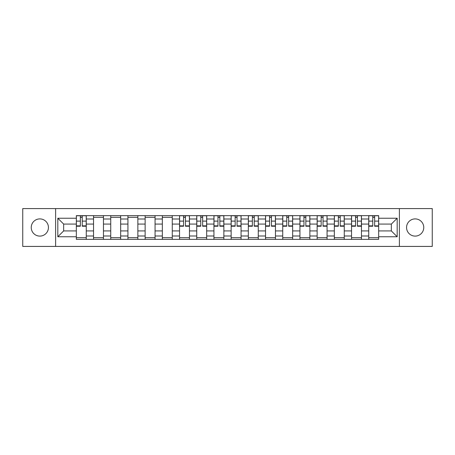 <?xml version="1.0" encoding="UTF-8"?>
<svg xmlns="http://www.w3.org/2000/svg" width="455" height="455" viewBox="0 0 455 455"><rect width="100%" height="100%" fill="white"/><g stroke="black" fill="none" stroke-linecap="round" stroke-linejoin="round"><path stroke-width="0.68" d="M415.159 218.9A8.599 8.599 0 0 0 406.56 227.5A8.599 8.599 0 0 0 415.159 236.1A8.599 8.599 0 0 0 423.759 227.5A8.599 8.599 0 0 0 415.159 218.9M39.841 218.9A8.599 8.599 0 0 0 31.241 227.5A8.599 8.599 0 0 0 39.841 236.1A8.599 8.599 0 0 0 48.44 227.5A8.599 8.599 0 0 0 39.841 218.9M399.393 246.411L432.25 246.411L432.25 208.589L22.75 208.589L22.75 246.411L399.393 246.411L399.393 208.589M93.537 239.353L93.537 219.009L86.257 219.009L86.257 239.353M86.257 219.009L86.257 215.647M93.537 219.009L93.537 215.647M103.461 215.647L103.461 239.353M110.736 239.353L110.736 215.647M120.66 215.647L120.66 239.353M127.935 239.353L127.935 215.647M137.859 215.647L137.859 239.353M145.139 239.353L145.139 215.647M155.058 215.647L155.058 239.353M162.338 239.353L162.338 215.647M172.263 215.647L172.263 239.353M179.537 239.353L179.537 215.647M189.462 215.647L189.462 239.353M196.736 239.353L196.736 215.647M206.661 215.647L206.661 239.353M213.941 239.353L213.941 215.647M223.86 215.647L223.86 239.353M231.14 239.353L231.14 215.647M241.059 215.647L241.059 239.353M248.339 239.353L248.339 215.647M258.264 215.647L258.264 239.353M265.538 239.353L265.538 215.647M275.463 215.647L275.463 239.353M282.737 239.353L282.737 215.647M292.662 215.647L292.662 239.353M299.942 239.353L299.942 215.647M309.861 215.647L309.861 239.353M317.141 239.353L317.141 215.647M327.065 215.647L327.065 239.353M334.34 239.353L334.34 215.647M344.264 215.647L344.264 239.353M351.539 239.353L351.539 215.647M361.463 215.647L361.463 239.353M368.743 239.353L368.743 215.647M368.743 230.918L361.463 230.918M351.539 230.918L344.264 230.918M334.34 230.918L327.065 230.918M317.141 230.918L309.861 230.918M299.942 230.918L292.662 230.918M282.737 230.918L275.463 230.918M265.538 230.918L258.264 230.918M248.339 230.918L241.059 230.918M231.14 230.918L223.86 230.918M213.941 230.918L206.661 230.918M196.736 230.918L189.462 230.918M179.537 230.918L172.263 230.918M162.338 230.918L155.058 230.918M145.139 230.918L137.859 230.918M127.935 230.918L120.66 230.918M110.736 230.918L103.461 230.918M93.537 230.918L86.257 230.918M368.743 224.082L361.463 224.082M351.539 224.082L344.264 224.082M334.34 224.082L327.065 224.082M317.141 224.082L309.861 224.082M299.942 224.082L292.662 224.082M282.737 224.082L275.463 224.082M265.538 224.082L258.264 224.082M248.339 224.082L241.059 224.082M231.14 224.082L223.86 224.082M213.941 224.082L206.661 224.082M196.736 224.082L189.462 224.082M179.537 224.082L172.263 224.082M162.338 224.082L155.058 224.082M145.139 224.082L137.859 224.082M127.935 224.082L120.66 224.082M110.736 224.082L103.461 224.082M93.537 224.082L86.257 224.082M63.654 230.918L76.338 230.918L76.338 224.082L63.654 224.082L63.654 230.918L57.813 236.759L57.813 218.241L76.338 218.241L76.338 224.082M378.662 224.082L378.662 230.918L391.346 230.918L391.346 224.082L378.662 224.082L378.662 215.647L76.338 215.647L76.338 218.241M378.662 218.241L397.187 218.241L397.187 236.759L378.662 236.759L378.662 230.918M76.338 230.918L76.338 239.353L378.662 239.353L378.662 236.759M76.338 236.759L57.813 236.759M55.607 246.411L55.607 208.589M86.257 237.698L76.338 237.698M80.359 217.302L82.236 217.302M103.461 237.698L93.537 237.698M93.537 217.302L103.461 217.302M120.66 237.698L110.736 237.698M110.736 217.302L120.66 217.302M137.859 237.698L127.935 237.698M127.935 217.302L137.859 217.302M155.058 237.698L145.139 237.698M145.139 217.302L155.058 217.302M172.263 237.698L162.338 237.698M162.338 217.302L172.263 217.302M189.462 237.698L179.537 237.698M183.564 217.302L185.435 217.302M206.661 237.698L196.736 237.698M200.763 217.302L202.634 217.302M223.86 237.698L213.941 237.698M217.962 217.302L219.839 217.302M241.059 237.698L231.14 237.698M235.161 217.302L237.038 217.302M258.264 237.698L248.339 237.698M252.366 217.302L254.237 217.302M275.463 237.698L265.538 237.698M269.565 217.302L271.436 217.302M292.662 237.698L282.737 237.698M286.764 217.302L288.641 217.302M309.861 237.698L299.942 237.698M303.963 217.302L305.84 217.302M327.065 237.698L317.141 237.698M321.162 217.302L323.039 217.302M344.264 237.698L334.34 237.698M338.366 217.302L340.238 217.302M361.463 237.698L351.539 237.698M355.565 217.302L357.442 217.302M378.662 237.698L368.743 237.698M372.764 217.302L374.641 217.302M57.813 218.241L63.654 224.082M391.346 230.918L397.187 236.759M391.346 224.082L397.187 218.241M82.236 226.232L82.236 215.755L86.205 215.755L86.205 226.232L82.236 226.232M80.359 217.189L82.236 217.189M80.359 215.755L76.389 215.755L76.389 226.232L80.359 226.232L80.359 215.755L82.236 215.755M185.435 226.232L185.435 215.755L189.405 215.755L189.405 226.232L185.435 226.232M183.564 217.189L185.435 217.189M183.564 215.755L179.594 215.755L179.594 226.232L183.564 226.232L183.564 215.755L185.435 215.755M202.634 226.232L202.634 215.755L206.604 215.755L206.604 226.232L202.634 226.232M200.763 217.189L202.634 217.189M200.763 215.755L196.793 215.755L196.793 226.232L200.763 226.232L200.763 215.755L202.634 215.755M219.839 226.232L219.839 215.755L223.809 215.755L223.809 226.232L219.839 226.232M217.962 217.189L219.839 217.189M217.962 215.755L213.992 215.755L213.992 226.232L217.962 226.232L217.962 215.755L219.839 215.755M237.038 226.232L237.038 215.755L241.008 215.755L241.008 226.232L237.038 226.232M235.161 217.189L237.038 217.189M235.161 215.755L231.191 215.755L231.191 226.232L235.161 226.232L235.161 215.755L237.038 215.755M254.237 226.232L254.237 215.755L258.207 215.755L258.207 226.232L254.237 226.232M252.366 217.189L254.237 217.189M252.366 215.755L248.396 215.755L248.396 226.232L252.366 226.232L252.366 215.755L254.237 215.755M271.436 226.232L271.436 215.755L275.406 215.755L275.406 226.232L271.436 226.232M269.565 217.189L271.436 217.189M269.565 215.755L265.595 215.755L265.595 226.232L269.565 226.232L269.565 215.755L271.436 215.755M288.641 226.232L288.641 215.755L292.605 215.755L292.605 226.232L288.641 226.232M286.764 217.189L288.641 217.189M286.764 215.755L282.794 215.755L282.794 226.232L286.764 226.232L286.764 215.755L288.641 215.755M305.84 226.232L305.84 215.755L309.81 215.755L309.81 226.232L305.84 226.232M303.963 217.189L305.84 217.189M303.963 215.755L299.993 215.755L299.993 226.232L303.963 226.232L303.963 215.755L305.84 215.755M323.039 226.232L323.039 215.755L327.009 215.755L327.009 226.232L323.039 226.232M321.162 217.189L323.039 217.189M321.162 215.755L317.198 215.755L317.198 226.232L321.162 226.232L321.162 215.755L323.039 215.755M340.238 226.232L340.238 215.755L344.208 215.755L344.208 226.232L340.238 226.232M338.366 217.189L340.238 217.189M338.366 215.755L334.397 215.755L334.397 226.232L338.366 226.232L338.366 215.755L340.238 215.755M357.442 226.232L357.442 215.755L361.406 215.755L361.406 226.232L357.442 226.232M355.565 217.189L357.442 217.189M355.565 215.755L351.596 215.755L351.596 226.232L355.565 226.232L355.565 215.755L357.442 215.755M374.641 226.232L374.641 215.755L378.611 215.755L378.611 226.232L374.641 226.232M372.764 217.189L374.641 217.189M372.764 215.755L368.795 215.755L368.795 226.232L372.764 226.232L372.764 215.755L374.641 215.755M351.539 219.009L344.264 219.009M334.34 219.009L327.065 219.009M317.141 219.009L309.861 219.009M299.942 219.009L292.662 219.009M282.737 219.009L275.463 219.009M265.538 219.009L258.264 219.009M248.339 219.009L241.059 219.009M231.14 219.009L223.86 219.009M213.941 219.009L206.661 219.009M196.736 219.009L189.462 219.009M179.537 219.009L172.263 219.009M162.338 219.009L155.058 219.009M145.139 219.009L137.859 219.009M127.935 219.009L120.66 219.009M110.736 219.009L103.461 219.009M368.743 219.009L361.463 219.009M351.539 235.991L344.264 235.991M334.34 235.991L327.065 235.991M317.141 235.991L309.861 235.991M299.942 235.991L292.662 235.991M282.737 235.991L275.463 235.991M265.538 235.991L258.264 235.991M248.339 235.991L241.059 235.991M231.14 235.991L223.86 235.991M213.941 235.991L206.661 235.991M196.736 235.991L189.462 235.991M179.537 235.991L172.263 235.991M162.338 235.991L155.058 235.991M145.139 235.991L137.859 235.991M127.935 235.991L120.66 235.991M110.736 235.991L103.461 235.991M93.537 235.991L86.257 235.991M368.743 235.991L361.463 235.991M82.236 225.851L86.205 225.851M82.236 221.113L86.205 221.113M76.389 225.851L80.359 225.851M76.389 221.113L80.359 221.113M185.435 225.851L189.405 225.851M185.435 221.113L189.405 221.113M179.594 225.851L183.564 225.851M179.594 221.113L183.564 221.113M202.634 225.851L206.604 225.851M202.634 221.113L206.604 221.113M196.793 225.851L200.763 225.851M196.793 221.113L200.763 221.113M219.839 225.851L223.809 225.851M219.839 221.113L223.809 221.113M213.992 225.851L217.962 225.851M213.992 221.113L217.962 221.113M237.038 225.851L241.008 225.851M237.038 221.113L241.008 221.113M231.191 225.851L235.161 225.851M231.191 221.113L235.161 221.113M254.237 225.851L258.207 225.851M254.237 221.113L258.207 221.113M248.396 225.851L252.366 225.851M248.396 221.113L252.366 221.113M271.436 225.851L275.406 225.851M271.436 221.113L275.406 221.113M265.595 225.851L269.565 225.851M265.595 221.113L269.565 221.113M288.641 225.851L292.605 225.851M288.641 221.113L292.605 221.113M282.794 225.851L286.764 225.851M282.794 221.113L286.764 221.113M305.84 225.851L309.81 225.851M305.84 221.113L309.81 221.113M299.993 225.851L303.963 225.851M299.993 221.113L303.963 221.113M323.039 225.851L327.009 225.851M323.039 221.113L327.009 221.113M317.198 225.851L321.162 225.851M317.198 221.113L321.162 221.113M340.238 225.851L344.208 225.851M340.238 221.113L344.208 221.113M334.397 225.851L338.366 225.851M334.397 221.113L338.366 221.113M357.442 225.851L361.406 225.851M357.442 221.113L361.406 221.113M351.596 225.851L355.565 225.851M351.596 221.113L355.565 221.113M374.641 225.851L378.611 225.851M374.641 221.113L378.611 221.113M368.795 225.851L372.764 225.851M368.795 221.113L372.764 221.113"/></g></svg>
